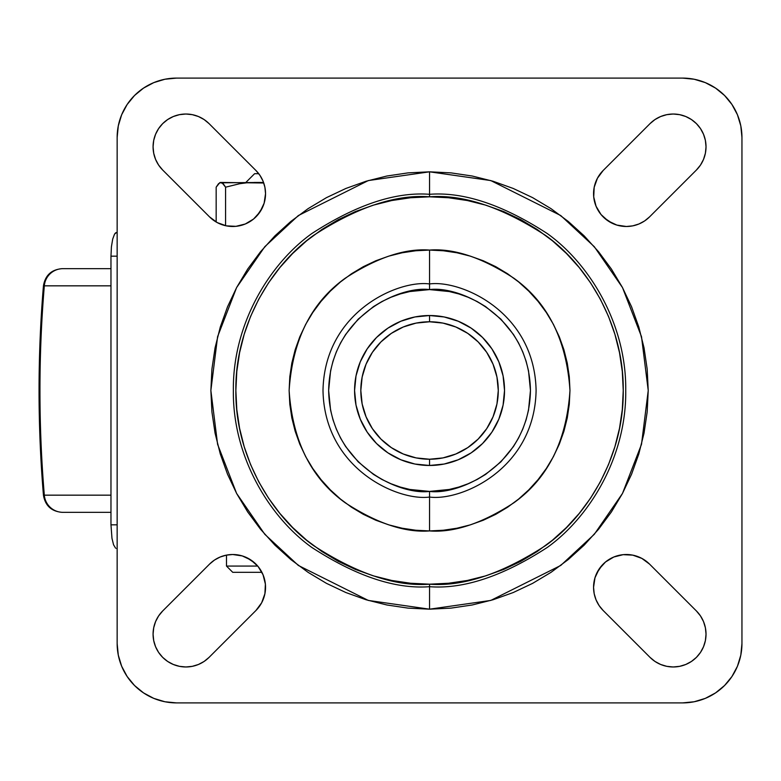 <?xml version="1.0" encoding="UTF-8"?>
<svg xmlns="http://www.w3.org/2000/svg" width="781" height="781" viewBox="0 0 781 781"><rect width="100%" height="100%" fill="white"/><g stroke="black" fill="none" stroke-linecap="round" stroke-linejoin="round"><path stroke-width="1.17" d="M116.662 548.574L117.15 548.574M117.15 256.168L110.97 256.168L111.419 246.825L112.689 239.113L114.534 234.134L115.578 232.855L117.15 232.426M110.97 524.832L111.976 538.343L113.567 544.787L115.578 548.145L113.567 544.787L111.976 538.343L110.97 524.832L110.97 256.168L110.97 524.832L117.15 524.832M116.662 232.426L114.534 234.134L112.689 239.113L111.419 246.825L110.97 256.168M110.97 268.664L62.929 268.664A18.744 18.676 90 0 0 44.322 285.836L110.97 285.836L44.322 285.836A1249.6 1244.797 90 0 0 44.322 495.164A18.744 18.676 90 0 0 62.929 512.336L110.97 512.336L62.929 512.336A18.744 18.676 -90 0 1 44.322 495.164L110.97 495.164L44.322 495.164A1249.6 1244.797 -90 0 1 44.322 285.836L43.443 285.836L44.322 285.836A18.744 18.676 -90 0 1 62.929 268.664L110.97 268.664M62.119 268.664C51.458 269.572 45.239 275.293 43.443 285.836C37.586 355.609 37.586 425.391 43.443 495.164L44.322 495.164L43.443 495.164C45.239 505.707 51.458 511.428 62.119 512.336M232.738 572.317L261.908 572.317L232.738 572.317L226.49 566.069L257.73 566.069L226.49 566.069L226.49 555.115M258.745 173.694L254.606 173.694L258.745 173.694M219.686 182.764L216.161 187.186L216.161 221.989L216.161 187.186L218.504 183.711L220.877 182.442L263.753 183.008L254.176 182.442L263.548 182.442L219.607 182.813L222.068 182.774L225.582 187.186L225.582 225.699L225.582 187.186L239.708 183.72L225.582 187.186L223.259 183.73L220.242 182.442M220.545 182.442L221.745 182.442M246.903 182.774L239.708 183.72L246.903 182.774M429.55 194.313L429.55 196.812C395.889 194.225 357.151 207.141 313.337 235.55C271.739 265.267 235.091 324.75 235.862 390.5C235.091 456.25 271.739 515.733 313.337 545.45C357.151 573.859 395.889 586.775 429.55 584.188L429.55 586.687C395.45 589.304 356.214 576.222 311.834 547.452C269.709 517.344 232.582 457.1 233.363 390.5C232.582 323.9 269.709 263.656 311.834 233.548C356.214 204.778 395.45 191.696 429.55 194.313C463.65 191.696 502.886 204.778 547.266 233.548C589.391 263.656 626.518 323.9 625.737 390.5C626.518 457.1 589.391 517.344 547.266 547.452C502.886 576.222 463.65 589.304 429.55 586.687L429.55 609.18L490.78 600.433L560.758 565.444L594.312 534.292L622.506 493.407L641.504 444.33L648.23 390.5L641.504 336.67L622.506 287.593L594.312 246.708L560.758 215.556L490.78 180.567L429.55 171.82L429.55 194.313L429.55 171.82L368.32 180.567L298.342 215.556L264.788 246.708L236.594 287.593L217.596 336.67L210.87 390.5L217.596 444.33L236.594 493.407L264.788 534.292L298.342 565.444L368.32 600.433L429.55 609.18L429.55 586.687C395.45 589.304 356.214 576.222 311.834 547.452C269.709 517.344 232.582 457.1 233.363 390.5C232.582 323.9 269.709 263.656 311.834 233.548C356.214 204.778 395.45 191.696 429.55 194.313C463.65 191.696 502.886 204.778 547.266 233.548C589.391 263.656 626.518 323.9 625.737 390.5C626.518 457.1 589.391 517.344 547.266 547.452C502.886 576.222 463.65 589.304 429.55 586.687L429.55 584.188L448.538 583.251L467.341 580.468L485.772 575.851L503.667 569.447L520.859 561.314L537.162 551.542L552.421 540.227L566.508 527.458L579.277 513.371L590.592 498.112L600.364 481.809L608.497 464.617L614.901 446.722L619.518 428.291L622.301 409.488L623.238 390.5L622.301 371.512L619.518 352.709L614.901 334.278L608.497 316.383L600.364 299.191L590.592 282.888L579.277 267.629L566.508 253.542L552.421 240.773L537.162 229.458L520.859 219.686L503.667 211.553L485.772 205.149L467.341 200.532L448.538 197.749L429.55 196.812L410.562 197.749L391.759 200.532L373.328 205.149L355.433 211.553L338.241 219.686L321.938 229.458L306.679 240.773L292.592 253.542L279.823 267.629L268.508 282.888L258.736 299.191L250.603 316.383L244.199 334.278L239.582 352.709L236.799 371.512L235.862 390.5L236.799 409.488L239.582 428.291L244.199 446.722L250.603 464.617L258.736 481.809L268.508 498.112L279.823 513.371L292.592 527.458L306.679 540.227L321.938 551.542L338.241 561.314L355.433 569.447L373.328 575.851L391.759 580.468L410.562 583.251L429.55 584.188C463.211 586.775 501.949 573.859 545.763 545.45C587.361 515.733 624.009 456.25 623.238 390.5C624.009 324.75 587.361 265.267 545.763 235.55C501.949 207.141 463.211 194.225 429.55 196.812L429.55 194.313M429.55 530.924C453.956 532.798 482.043 523.436 513.8 502.837C547.881 478.45 566.606 441.001 569.974 390.5C566.606 339.999 547.881 302.55 513.8 278.163C482.043 257.564 453.956 248.202 429.55 250.076L429.55 283.952C460.722 279.666 534.643 311.639 536.098 390.5C534.643 469.361 460.722 501.334 429.55 497.048L429.55 530.924L429.55 497.048C398.378 501.334 324.457 469.361 323.002 390.5C324.457 311.639 398.378 279.666 429.55 283.952L429.55 289.595C400.038 285.543 330.021 315.817 328.645 390.5C330.021 465.183 400.038 495.457 429.55 491.405L429.55 497.048L429.55 491.405L449.231 489.462L458.837 487.061L468.161 483.722L477.113 479.495L485.606 474.399L500.904 461.854L513.449 446.556L518.545 438.063L522.772 429.111L526.111 419.787L528.512 410.181L530.455 390.5L528.512 370.819L526.111 361.212L522.772 351.889L518.545 342.937L513.449 334.444L500.904 319.146L485.606 306.601L477.113 301.505L468.161 297.278L458.837 293.939L449.231 291.538L429.55 289.595L409.869 291.538L400.262 293.939L390.939 297.278L381.987 301.505L373.494 306.601L358.196 319.146L345.651 334.444L340.555 342.937L336.328 351.889L332.989 361.212L330.588 370.819L328.645 390.5L330.588 410.181L332.989 419.787L336.328 429.111L340.555 438.063L345.651 446.556L358.196 461.854L373.494 474.399L381.987 479.495L390.939 483.722L400.262 487.061L409.869 489.462L429.55 491.405C459.062 495.457 529.079 465.183 530.455 390.5C529.079 315.817 459.062 285.543 429.55 289.595L429.55 283.952C460.722 279.666 534.643 311.639 536.098 390.5C534.643 469.361 460.722 501.334 429.55 497.048C398.378 501.334 324.457 469.361 323.002 390.5C324.457 311.639 398.378 279.666 429.55 283.952L429.55 250.076C405.144 248.202 377.057 257.564 345.3 278.163C311.219 302.55 292.494 339.999 289.126 390.5C292.494 441.001 311.219 478.45 345.3 502.837C377.057 523.436 405.144 532.798 429.55 530.924L415.785 530.24L402.156 528.22L388.792 524.871L375.817 520.234L363.36 514.337L351.538 507.26L340.467 499.049L330.256 489.794L321.001 479.583L312.79 468.512L305.713 456.69L299.816 444.233L295.179 431.258L291.83 417.894L289.81 404.265L289.126 390.5L289.81 376.735L291.83 363.106L295.179 349.742L299.816 336.767L305.713 324.31L312.79 312.488L321.001 301.417L330.256 291.206L340.467 281.951L351.538 273.74L363.36 266.663L375.817 260.766L388.792 256.129L402.156 252.78L415.785 250.76L429.55 250.076L443.315 250.76L456.944 252.78L470.308 256.129L483.283 260.766L495.74 266.663L507.562 273.74L518.633 281.951L528.844 291.206L538.099 301.417L546.309 312.488L553.387 324.31L559.284 336.767L563.921 349.742L567.27 363.106L569.29 376.735L569.974 390.5L569.29 404.265L567.27 417.894L563.921 431.258L559.284 444.233L553.387 456.69L546.309 468.512L538.099 479.583L528.844 489.794L518.633 499.049L507.562 507.26L495.74 514.337L483.283 520.234L470.308 524.871L456.944 528.22L443.315 530.24L429.55 530.924M603.166 170.492L650.026 123.632L603.166 170.492L650.026 123.632L654.995 119.552L660.667 116.525L666.818 114.661L673.222 114.026L679.626 114.661L685.777 116.525L691.449 119.552L696.418 123.632L700.498 128.601L703.525 134.273L705.389 140.424L706.024 146.828L705.389 153.232L703.525 159.383L700.498 165.055L696.418 170.024L649.558 216.884A32.802 32.802 0 0 1 596.059 206.243A32.802 32.802 0 0 1 603.166 170.492L650.026 123.632A32.802 32.802 0 0 1 696.418 123.632A32.802 32.802 0 0 1 696.418 170.024L649.558 216.884L644.589 220.964L638.917 223.991L632.766 225.855L626.362 226.49L616.844 225.074L608.135 220.964L601.009 214.502L596.059 206.243L593.716 196.9L594.195 187.284L597.436 178.224L603.166 170.492A32.802 32.802 0 0 0 626.362 226.49L621.549 226.139M209.542 216.884L162.682 170.024L209.542 216.884L162.682 170.024L158.602 165.055L155.575 159.383L153.711 153.232L153.076 146.828L153.711 140.424L155.575 134.273L158.602 128.601L162.682 123.632L167.651 119.552L173.323 116.525L179.474 114.661L185.878 114.026L192.282 114.661L198.433 116.525L204.105 119.552L209.074 123.632L255.934 170.492A32.802 32.802 0 0 1 245.293 223.991A32.802 32.802 0 0 1 209.542 216.884L162.682 170.024A32.802 32.802 0 0 1 162.682 123.632A32.802 32.802 0 0 1 209.074 123.632L255.934 170.492L260.014 175.461L263.041 181.133L264.905 187.284L265.54 193.688L264.124 203.206L260.014 211.915L253.552 219.041L245.293 223.991L235.95 226.334L226.334 225.855L217.274 222.614L209.542 216.884A32.802 32.802 0 0 0 265.54 193.688L265.189 198.501M255.934 610.508L209.074 657.368L255.934 610.508L209.074 657.368L204.105 661.448L198.433 664.475L192.282 666.339L185.878 666.974L179.474 666.339L173.323 664.475L167.651 661.448L162.682 657.368L158.602 652.399L155.575 646.727L153.711 640.576L153.076 634.172L153.711 627.768L155.575 621.617L158.602 615.945L162.682 610.976L209.542 564.116A32.802 32.802 0 0 1 263.041 574.757A32.802 32.802 0 0 1 255.934 610.508L209.074 657.368A32.802 32.802 0 0 1 162.682 657.368A32.802 32.802 0 0 1 162.682 610.976L209.542 564.116L214.511 560.036L220.183 557.009L226.334 555.145L232.738 554.51L242.256 555.926L250.965 560.036L258.091 566.498L263.041 574.757L265.384 584.1L264.905 593.716L261.664 602.776L255.934 610.508A32.802 32.802 0 0 0 232.738 554.51L237.551 554.861M649.558 564.116L696.418 610.976L649.558 564.116L696.418 610.976L700.498 615.945L703.525 621.617L705.389 627.768L706.024 634.172L705.389 640.576L703.525 646.727L700.498 652.399L696.418 657.368L691.449 661.448L685.777 664.475L679.626 666.339L673.222 666.974L666.818 666.339L660.667 664.475L654.995 661.448L650.026 657.368L603.166 610.508A32.802 32.802 0 0 1 613.807 557.009A32.802 32.802 0 0 1 649.558 564.116L696.418 610.976A32.802 32.802 0 0 1 696.418 657.368A32.802 32.802 0 0 1 650.026 657.368L603.166 610.508L599.086 605.539L596.059 599.867L594.195 593.716L593.56 587.312L594.976 577.794L599.086 569.085L605.548 561.959L613.807 557.009L623.15 554.666L632.766 555.145L641.826 558.386L649.558 564.116A32.802 32.802 0 0 0 593.56 587.312L593.911 582.499M429.55 465.476A74.976 74.976 0 0 1 354.574 390.5A74.976 74.976 0 0 1 429.55 315.524L429.55 321.772A68.728 68.728 0 0 1 498.278 390.5A68.728 68.728 0 0 1 429.55 459.228L429.55 465.476A74.976 74.976 0 0 0 504.526 390.5A74.976 74.976 0 0 0 429.55 315.524A74.976 74.976 0 0 0 354.574 390.5A74.976 74.976 0 0 0 429.55 465.476L429.55 459.228L442.954 457.91L455.85 453.995L467.731 447.65L478.148 439.098L486.7 428.681L493.045 416.8L496.96 403.904L498.278 390.5L496.96 377.096L493.045 364.2L486.7 352.319L478.148 341.902L467.731 333.35L455.85 327.005L442.954 323.09L429.55 321.772L416.146 323.09L403.25 327.005L391.369 333.35L380.952 341.902L372.4 352.319L366.055 364.2L362.14 377.096L360.822 390.5L362.14 403.904L366.055 416.8L372.4 428.681L380.952 439.098L391.369 447.65L403.25 453.995L416.146 457.91L429.55 459.228A68.728 68.728 0 0 1 360.822 390.5A68.728 68.728 0 0 1 429.55 321.772L429.55 315.524A74.976 74.976 0 0 1 504.526 390.5A74.976 74.976 0 0 1 429.55 465.476L414.926 464.031L400.858 459.765L387.893 452.843L376.53 443.52L367.207 432.157L360.285 419.192L356.019 405.124L354.574 390.5L356.019 375.876L360.285 361.808L367.207 348.843L376.53 337.48L387.893 328.157L400.858 321.235L414.926 316.969L429.55 315.524L444.174 316.969L458.242 321.235L471.207 328.157L482.57 337.48L491.893 348.843L498.815 361.808L503.081 375.876L504.526 390.5L503.081 405.124L498.815 419.192L491.893 432.157L482.57 443.52L471.207 452.843L458.242 459.765L444.174 464.031L429.55 465.476M650.143 657.475A32.802 32.802 0 0 0 654.868 661.361M655.132 661.536A32.802 32.802 0 0 0 660.511 664.416M660.824 664.543A32.802 32.802 0 0 0 666.662 666.31M666.984 666.378A32.802 32.802 0 0 0 673.066 666.974M673.378 666.974A32.802 32.802 0 0 0 679.46 666.378M679.782 666.31A32.802 32.802 0 0 0 685.62 664.543M685.933 664.416A32.802 32.802 0 0 0 691.312 661.536M691.575 661.361A32.802 32.802 0 0 0 696.301 657.475M696.525 657.251A32.802 32.802 0 0 0 700.411 652.525M700.586 652.262A32.802 32.802 0 0 0 703.466 646.883M703.593 646.57A32.802 32.802 0 0 0 705.36 640.732M705.428 640.41A32.802 32.802 0 0 0 706.024 634.328M706.024 634.016A32.802 32.802 0 0 0 705.428 627.934M705.36 627.612A32.802 32.802 0 0 0 703.593 621.774M703.466 621.461A32.802 32.802 0 0 0 700.586 616.082M700.411 615.818A32.802 32.802 0 0 0 696.525 611.093M162.575 611.093A32.802 32.802 0 0 0 158.689 615.818M158.514 616.082A32.802 32.802 0 0 0 155.634 621.461M155.507 621.774A32.802 32.802 0 0 0 153.74 627.612M153.672 627.934A32.802 32.802 0 0 0 153.076 634.016M153.076 634.328A32.802 32.802 0 0 0 153.672 640.41M153.74 640.732A32.802 32.802 0 0 0 155.507 646.57M155.634 646.883A32.802 32.802 0 0 0 158.514 652.262M158.689 652.525A32.802 32.802 0 0 0 162.575 657.251M162.799 657.475A32.802 32.802 0 0 0 167.524 661.361M167.788 661.536A32.802 32.802 0 0 0 173.167 664.416M173.48 664.543A32.802 32.802 0 0 0 179.318 666.31M179.64 666.378A32.802 32.802 0 0 0 185.722 666.974M186.034 666.974A32.802 32.802 0 0 0 192.116 666.378M192.438 666.31A32.802 32.802 0 0 0 198.276 664.543M198.589 664.416A32.802 32.802 0 0 0 203.968 661.536M204.231 661.361A32.802 32.802 0 0 0 208.957 657.475M208.957 123.525A32.802 32.802 0 0 0 204.231 119.639M203.968 119.464A32.802 32.802 0 0 0 198.589 116.584M198.276 116.457A32.802 32.802 0 0 0 192.438 114.69M192.116 114.622A32.802 32.802 0 0 0 186.034 114.026M185.722 114.026A32.802 32.802 0 0 0 179.64 114.622M179.318 114.69A32.802 32.802 0 0 0 173.48 116.457M173.167 116.584A32.802 32.802 0 0 0 167.788 119.464M167.524 119.639A32.802 32.802 0 0 0 162.799 123.525M162.575 123.749A32.802 32.802 0 0 0 158.689 128.474M158.514 128.738A32.802 32.802 0 0 0 155.634 134.117M155.507 134.43A32.802 32.802 0 0 0 153.74 140.268M153.672 140.59A32.802 32.802 0 0 0 153.076 146.672M153.076 146.984A32.802 32.802 0 0 0 153.672 153.066M153.74 153.388A32.802 32.802 0 0 0 155.507 159.226M155.634 159.539A32.802 32.802 0 0 0 158.514 164.918M158.689 165.181A32.802 32.802 0 0 0 162.575 169.907M696.525 169.907A32.802 32.802 0 0 0 700.411 165.181M700.586 164.918A32.802 32.802 0 0 0 703.466 159.539M703.593 159.226A32.802 32.802 0 0 0 705.36 153.388M705.428 153.066A32.802 32.802 0 0 0 706.024 146.984M706.024 146.672A32.802 32.802 0 0 0 705.428 140.59M705.36 140.268A32.802 32.802 0 0 0 703.593 134.43M703.466 134.117A32.802 32.802 0 0 0 700.586 128.738M700.411 128.474A32.802 32.802 0 0 0 696.525 123.749M696.301 123.525A32.802 32.802 0 0 0 691.575 119.639M691.312 119.464A32.802 32.802 0 0 0 685.933 116.584M685.62 116.457A32.802 32.802 0 0 0 679.782 114.69M679.46 114.622A32.802 32.802 0 0 0 673.378 114.026M673.066 114.026A32.802 32.802 0 0 0 666.984 114.622M666.662 114.69A32.802 32.802 0 0 0 660.824 116.457M660.511 116.584A32.802 32.802 0 0 0 655.132 119.464M654.868 119.639A32.802 32.802 0 0 0 650.143 123.525M682.594 702.9L176.506 702.9L682.594 702.9L694.172 701.758L705.311 698.38L715.572 692.893L724.563 685.513L731.943 676.522L737.43 666.261L740.808 655.122L741.95 643.544L741.95 137.456L740.808 125.878L737.43 114.739L731.943 104.478L724.563 95.487L715.572 88.107L705.311 82.62L694.172 79.242L682.594 78.1L176.506 78.1L164.928 79.242L153.789 82.62L143.528 88.107L134.537 95.487L127.157 104.478L121.67 114.739L118.292 125.878L117.15 137.456L117.15 643.544L118.292 655.122L121.67 666.261L127.157 676.522L134.537 685.513L143.528 692.893L153.789 698.38L164.928 701.758L176.506 702.9A59.356 59.356 0 0 1 117.15 643.544L117.15 137.456A59.356 59.356 0 0 1 176.506 78.1L682.594 78.1A59.356 59.356 0 0 1 741.95 137.456L741.95 643.544A59.356 59.356 0 0 1 682.594 702.9M121.67 666.261L127.157 676.522M705.311 698.38L715.572 692.893M737.43 114.739L731.943 104.478M153.789 82.62L143.528 88.107M596.713 573.283L602.053 565.288M609.502 559.176L613.807 557.009M696.418 610.976L700.498 615.945M705.389 627.768L706.024 634.172L705.389 640.576L703.525 646.727L700.498 652.399L696.418 657.368L691.449 661.448M679.626 666.339L673.222 666.974L666.818 666.339L660.667 664.475L654.995 661.448L650.026 657.368M246.767 557.663L254.762 563.003M260.874 570.452L263.041 574.757M209.074 657.368L204.105 661.448M192.282 666.339L185.878 666.974L179.474 666.339L173.323 664.475L167.651 661.448L162.682 657.368L158.602 652.399M153.711 640.576L153.076 634.172L153.711 627.768L155.575 621.617L158.602 615.945L162.682 610.976M260.014 175.461L263.041 181.133M262.387 207.717L257.047 215.712M249.598 221.824L245.293 223.991M162.682 170.024L158.602 165.055M153.711 153.232L153.076 146.828L153.711 140.424L155.575 134.273L158.602 128.601L162.682 123.632L167.651 119.552M179.474 114.661L185.878 114.026L192.282 114.661L198.433 116.525L204.105 119.552L209.074 123.632M612.333 223.337L604.338 217.997M598.226 210.548L596.059 206.243M650.026 123.632L654.995 119.552M666.818 114.661L673.222 114.026L679.626 114.661L685.777 116.525L691.449 119.552L696.418 123.632L700.498 128.601M705.389 140.424L706.024 146.828L705.389 153.232L703.525 159.383L700.498 165.055L696.418 170.024M429.55 171.82L450.988 172.874L472.212 176.018L493.026 181.241L513.234 188.465L532.632 197.642L551.044 208.673L568.275 221.462L584.178 235.872L598.588 251.775L611.377 269.006L622.408 287.418L631.585 306.816L638.809 327.024L644.032 347.838L647.176 369.062L648.23 390.5L647.176 411.938L644.032 433.162L638.809 453.976L631.585 474.184L622.408 493.582L611.377 511.994L598.588 529.225L584.178 545.128L568.275 559.538L551.044 572.327L532.632 583.358L513.234 592.535L493.026 599.759L472.212 604.982L450.988 608.126L429.55 609.18L408.112 608.126L386.888 604.982L366.074 599.759L345.866 592.535L326.468 583.358L308.056 572.327L290.825 559.538L274.922 545.128L260.512 529.225L247.723 511.994L236.692 493.582L227.515 474.184L220.291 453.976L215.068 433.162L211.924 411.938L210.87 390.5L211.924 369.062L215.068 347.838L220.291 327.024L227.515 306.816L236.692 287.418L247.723 269.006L260.512 251.775L274.922 235.872L290.825 221.462L308.056 208.673L326.468 197.642L345.866 188.465L366.074 181.241L386.888 176.018L408.112 172.874L429.55 171.82M245.859 182.442L254.606 173.694"/></g></svg>
